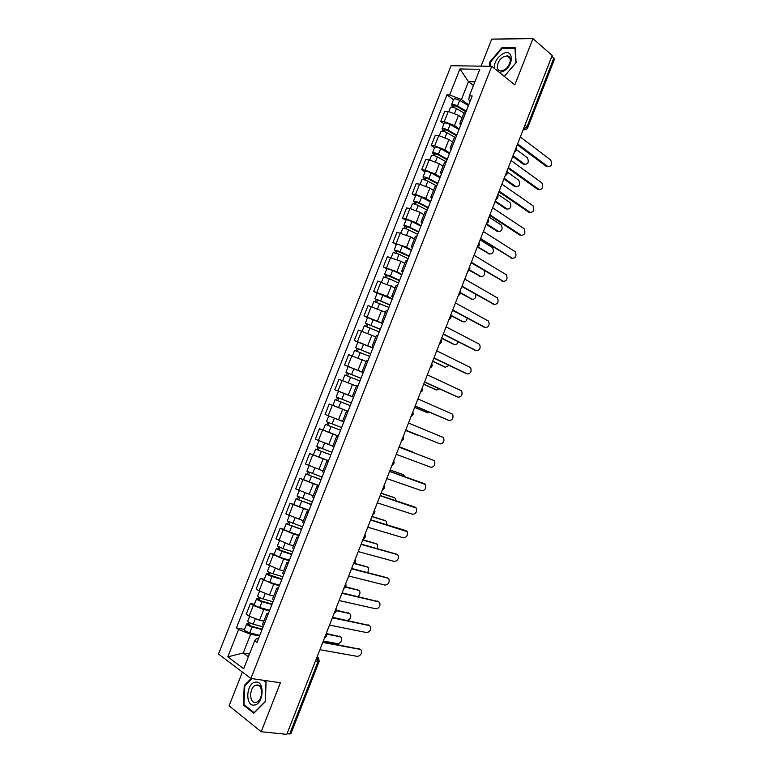 <?xml version="1.0" encoding="UTF-8"?>
<svg xmlns="http://www.w3.org/2000/svg" width="773" height="773" viewBox="0 0 773 773"><rect width="100%" height="100%" fill="white"/><g stroke="black" fill="none" stroke-linecap="round" stroke-linejoin="round"><path stroke-width="1.16" d="M242.384 672.066L229.088 705.817L261.197 731.741L286.802 734.35L552.193 55.453L532.945 38.65L491.725 39.123L481.077 66.149M491.754 66.294L451.055 65.734L218.488 654.055L250.896 678.472L491.754 66.294L514.808 84.914L532.945 38.65M261.197 731.741L280.406 682.743L250.896 678.472M315.471 661.021L319.181 661.35L290.909 733.712L289.72 733.973L318.061 661.456L317.123 656.799M287.063 733.703L289.72 733.973M551.883 56.255L554.483 59.154L527.698 127.719L527.031 126.704L553.883 58.004M462.041 117.921L458.505 115.332L448.272 111.428L444.784 111.225L440.765 121.419L444.243 121.651L454.476 125.564L459.201 128.965M465.694 112.462L463.906 113.187L459.819 123.545L461.607 122.859M444.021 123.738L440.765 121.419M460.669 125.236L459.819 123.545M452.543 142.039L448.968 139.536L438.735 135.613L435.267 135.323L431.237 145.546L434.687 145.865L444.929 149.788L449.702 153.073M456.012 137.063L454.253 137.691L450.166 148.068L451.905 147.479M434.523 147.798L431.237 145.546M451.046 149.653L450.166 148.068M443.016 166.205L439.412 163.789L429.17 159.856L425.73 159.489L421.691 169.722L425.111 170.128L435.363 174.06L440.185 177.239M446.301 161.712L444.581 162.233L440.484 172.64L442.185 172.157M425.015 171.896L421.691 169.722M441.412 174.138L440.484 172.64M433.479 190.429L429.836 188.09L419.584 184.148L416.174 183.694L412.125 193.955L415.516 194.438L425.778 198.39L430.648 201.463M436.571 186.419L434.89 186.844L430.783 197.27L432.455 196.883M415.478 196.052L412.125 193.955M431.749 198.661L430.783 197.27M423.913 214.701L420.232 212.449L409.97 208.497L406.598 207.956L402.54 218.237L405.902 218.807L416.164 222.769L421.092 225.726M426.822 211.174L425.179 211.502L421.063 221.948L422.686 221.667M405.931 220.266L402.54 218.237M422.068 223.252L421.063 221.948M414.338 239.031L410.618 236.857L396.993 232.277L392.926 242.577L406.54 247.205L411.516 250.046M417.053 235.997L415.449 236.219L411.323 246.693L412.908 246.51M396.356 244.529L392.926 242.577M412.367 247.891L411.323 246.693M404.733 263.409L400.974 261.322L387.379 256.646L383.302 266.965L396.887 271.69L401.912 274.425M407.255 260.868L405.69 260.984L401.554 271.487L403.1 271.41M386.761 268.849L383.302 266.965M402.646 272.579L401.554 271.487M395.109 287.846L377.736 281.063L373.649 291.411L387.215 296.233L392.298 298.851M397.438 285.797L395.911 285.807L391.766 296.33L393.273 296.359M377.147 293.218L373.649 291.411M392.897 297.325L391.766 296.33M385.466 312.34L368.074 305.538L363.977 315.915L382.654 323.336M387.602 310.775L386.114 310.688L381.959 321.23L383.427 321.365M367.504 317.635L363.977 315.915M383.128 322.128L381.959 321.23M375.794 336.883L358.392 330.071L354.285 340.468L372.992 347.879M377.736 335.82L376.287 335.627L372.132 346.198L373.562 346.43M357.851 342.11L354.285 340.468M373.34 346.99L372.132 346.198M366.112 361.474L348.681 354.652L344.574 365.078L363.31 372.47M367.851 360.914L366.45 360.614L362.276 371.204L363.668 371.542M363.242 372.625L344.574 365.078M363.523 371.9L362.276 371.204M355.261 385.65L338.951 379.292L334.835 389.737L353.599 397.109M357.947 386.065L356.575 385.669L352.401 396.278L353.754 396.723M339.018 391.447L334.835 389.737M353.696 396.878L352.401 396.278M346.671 410.83L329.211 403.989L325.075 414.454L342.545 421.295M348.024 411.275L332.902 405.352L335.144 399.651L350.256 405.593M346.691 410.772L342.507 421.411L343.821 421.952M338.255 436.078L319.442 428.735L315.297 439.219L332.322 445.915M338.072 436.532L336.786 435.924L338.139 436.359M323.452 430.223L319.442 428.735M336.786 435.924L332.583 446.591L333.859 447.248M328.496 460.872L309.644 453.538L305.499 464.042L322.998 470.912M328.1 461.858L326.853 461.143L328.254 461.471M328.554 460.708L309.644 453.538M326.853 461.143L322.641 471.83L323.877 472.593M318.708 485.705L299.837 478.39L295.673 488.923L313.2 495.812M318.109 487.241L316.901 486.42L318.341 486.642M303.596 479.608L299.837 478.39M316.901 486.42L312.679 497.126L313.867 497.996M308.91 510.605L290.001 503.3L285.836 513.861L303.374 520.751M308.089 512.673L306.92 511.745L308.408 511.871M293.798 504.44L290.001 503.3M306.92 511.745L302.687 522.48L303.847 523.456M299.083 535.554L293.498 534.027L280.145 528.268L275.971 538.849L289.315 544.656L293.527 545.757M298.049 538.172L296.919 537.129L298.455 537.148M283.981 529.321L280.145 528.268M296.919 537.129L292.687 547.893L293.798 548.975M289.237 560.56L283.604 559.15L270.27 553.294L266.076 563.894L279.411 569.798L283.652 570.812M287.991 563.72L286.899 562.58L288.474 562.493M274.135 554.27L270.27 553.294M286.899 562.58L282.647 573.363L283.72 574.552M279.362 585.615L273.681 584.33L260.366 578.368L256.172 588.997L259.081 590.862L269.477 594.997L273.758 595.925M277.903 589.335L276.85 588.079L278.473 587.886M264.269 579.267L260.366 578.368M276.85 588.079L272.598 598.882L273.632 600.186M269.477 610.728L263.738 609.568L253.341 605.423L250.442 603.5L246.239 614.149L249.119 616.11L259.525 620.255L263.844 621.096M267.796 614.999L266.791 613.636L268.444 613.337M254.385 604.312L250.442 603.5M266.791 613.636L262.52 624.468L263.506 625.879M473.443 85.503L468.477 81.667L461.452 99.495L468.67 104.906M470.226 100.954L468.738 99.823L469.385 95.813L479.83 69.299L459.916 68.971L468.477 81.667L474.883 81.851M258.424 638.788L256.568 638.459L254.684 640.827L256.984 642.45L472.206 95.939L469.385 95.813M254.684 640.827L243.688 668.732L227.803 656.847L238.596 629.493L250.616 634.285L243.234 653.011L248.394 656.779M461.452 99.495L449.644 94.982L446.949 94.866L236.403 627.937L238.596 629.493M449.644 94.982L459.916 68.971M504.315 76.44L516.122 62.613L515.166 47.762L501.812 47.81L489.551 62.342L489.753 66.265M251.128 678.51L244.249 685.535L243.34 704.966L253.805 713.257L265.332 701.72L266.096 681.96L263.96 680.366M249.476 654.045L243.234 653.011L227.803 656.847M259.564 635.908L250.616 634.285M453.49 99.736L446.949 94.866M244.481 629.425L236.403 627.937M490.169 62.845L489.551 62.342M502.556 48.428L501.812 47.81M244.539 705.111L243.34 704.966M244.993 685.632L244.249 685.535M548.086 166.717L546.443 166.495L517.301 144.725M517.61 143.933L547.989 166.649C551.487 166.504 552.386 164.282 550.695 159.992L520.316 136.985M465.974 111.756L456.389 106.172L453.529 105.592L454.012 106.268L452.524 106.191L451.5 104.77L453.693 99.224C454.63 98.48 456.63 98.876 459.674 100.413L468.419 105.543M466.245 111.08L457.481 105.978C454.427 104.442 452.437 104.036 451.5 104.77M453.577 107.37L454.35 105.428M513.011 155.702L524.732 164.282C528.22 164.137 529.109 161.963 527.389 157.76L516.548 149.73M464.003 113.003L456.447 108.607C453.393 107.07 451.403 106.664 450.466 107.389L448.852 111.476M524.857 164.369L523.253 164.127L512.721 156.426M452.186 107.051L452.524 106.191M539.148 189.52L537.564 189.298L508.103 168.234M508.392 167.499L539.1 189.491C542.578 189.327 543.506 187.114 541.873 182.872L511.108 160.542M499.155 191.124L530.191 212.382L528.674 212.16L498.894 191.791M528.674 212.16L530.191 212.382C533.66 212.198 534.607 210.005 533.041 205.802L501.88 184.158M499.474 72.536L503.378 71.29C514.644 65.415 513.456 47.259 502.373 54.062C496.759 57.936 494.092 62.719 494.372 68.41M503.397 56.893C497.049 60.178 494.962 70.952 500.72 70.874L504.17 69.928C510.538 66.691 512.673 55.869 506.972 55.907L503.397 56.893M490.353 66.275L490.15 62.507L502.035 48.428L514.973 48.39L515.9 62.777L504.267 76.401M255.399 682.173C246.036 683.148 244.925 706.899 254.423 705.034C263.98 704.164 264.917 679.979 255.399 682.173M256.462 685.1L255.544 685.361C248.974 687.603 249.08 703.778 255.728 702.386L256.733 702.097C263.351 699.729 263.042 683.545 256.462 685.1M263.168 680.25L265.999 682.356L265.255 701.498L254.095 712.677L243.949 704.638L244.819 685.815L251.882 678.617M456.534 135.729L446.891 130.26L444.04 129.642L444.543 130.299L443.064 130.183L442.011 128.82L444.204 123.265C445.113 122.598 447.103 123.023 450.157 124.54L458.959 129.564M456.775 135.111L447.963 130.115C444.9 128.598 442.919 128.173 442.011 128.82M444.06 131.526L444.842 129.516M504.16 178.331L515.997 186.651C519.475 186.486 520.393 184.332 518.731 180.167L507.31 172.041M454.814 137.208L446.92 132.743C443.866 131.236 441.876 130.801 440.977 131.449L439.306 135.681M516.074 186.699L514.528 186.467L503.89 179.007M442.658 131.188L443.064 130.183M447.074 159.76L437.373 154.407L434.523 153.759L435.044 154.378L433.576 154.223L432.494 152.938L434.697 147.363C435.576 146.773 437.557 147.218 440.629 148.716L449.48 153.634M447.296 159.19L438.426 154.3C435.354 152.812 433.373 152.358 432.494 152.938M434.513 155.721L435.325 153.663M495.29 201.019L507.252 209.058C510.711 208.884 511.649 206.739 510.054 202.613L497.909 194.323M446.05 161.702L437.383 156.938C434.31 155.45 432.329 154.996 431.46 155.566L429.74 159.934M507.281 209.077L505.793 208.845L495.049 201.637M433.122 155.373L433.576 154.223M521.128 235.292L519.756 235.06L489.667 215.406M489.908 214.797L521.263 235.311C524.712 235.118 525.688 232.934 524.181 228.769L492.633 207.811M512.064 258.25L480.42 239.06M480.632 238.519L512.325 258.298C515.755 258.076 516.75 255.911 515.311 251.795L483.367 231.523M502.972 281.246L471.153 262.772M471.337 262.298L503.358 281.324C506.779 281.092 507.793 278.937 506.412 274.859L474.081 255.283M437.586 183.839L427.827 178.611L424.068 178.321L422.966 177.104L425.169 171.519C426.02 170.997 427.991 171.471 431.073 172.949L439.982 177.751M437.789 183.327L428.86 178.544C425.778 177.075 423.807 176.592 422.966 177.104M424.937 179.974L425.778 177.858M486.401 223.745L498.488 231.513C501.938 231.33 502.894 229.195 501.358 225.117L489.029 217.039M436.755 185.955L427.827 181.191C424.735 179.722 422.773 179.239 421.923 179.732L420.145 184.235M498.421 231.504L497.039 231.272L486.188 224.305M423.556 179.616L424.068 178.321M428.087 207.966L418.261 202.864L414.541 202.468L413.41 201.318L415.613 195.724C416.444 195.279 418.406 195.782 421.498 197.231L430.464 201.927M428.271 207.512L419.285 202.845C416.183 201.395 414.231 200.883 413.41 201.318M415.352 204.285L416.212 202.101M478.072 246.877L489.705 254.017C493.135 253.815 494.111 251.698 492.643 247.66L480.13 239.804M427.227 210.15L418.241 205.492C415.14 204.053 413.178 203.541 412.367 203.956L410.531 208.594M489.512 253.988L477.559 247.186M413.98 203.908L414.541 202.468M418.56 232.151L408.675 227.175L404.994 226.663L403.835 225.581L406.047 219.976C406.84 219.609 408.791 220.141 411.903 221.571L420.927 226.151M418.724 231.745L409.68 227.194C406.569 225.764 404.627 225.233 403.835 225.581M405.748 228.644L406.627 226.402M469.549 269.922L480.912 276.57C484.149 276.502 485.222 274.463 484.111 270.463M417.681 234.393L408.637 229.852C405.525 228.422 403.574 227.89 402.781 228.228L400.897 233.011M480.584 276.502L469.288 270.308M404.376 228.248L404.994 226.663M493.86 304.282L461.858 286.532M462.022 286.116L494.382 304.407C497.773 304.147 498.817 302.001 497.503 297.972L464.776 279.092M409.014 256.394L394.23 249.911L396.452 244.287C397.216 243.997 399.168 244.548 402.289 245.959L411.362 250.433M409.159 256.037L400.066 251.592L394.23 249.911M396.114 253.061L397.022 250.761M460.524 292.716L472.09 299.17C474.574 299.538 475.849 297.972 475.907 294.465M408.115 258.694L399.013 254.259L393.186 252.558L391.244 257.477M471.627 299.054L460.466 293.141M394.742 252.645L395.428 250.916M484.719 327.366L452.553 310.34M452.688 309.992L485.376 327.53C488.758 327.25 489.821 325.114 488.565 321.133L455.442 302.948M399.448 280.686L384.616 274.28L386.838 268.656L392.645 270.405L401.786 274.763M399.564 280.386L390.423 276.048L384.616 274.28M386.461 277.536L387.399 275.169M450.756 315.181L463.259 321.81C465.278 322.283 466.573 321.075 467.153 318.167M398.52 283.044L389.37 278.715L383.563 276.937L381.572 281.99M462.65 321.655L450.959 315.674M385.099 277.101L385.843 275.217M475.559 350.478L443.229 334.207M443.335 333.926L476.361 350.71C479.724 350.401 480.806 348.285 479.618 344.343L446.098 326.863M389.863 305.026L374.973 298.707L377.205 293.073L392.182 299.151M389.959 304.784L374.973 298.707M376.789 302.05L377.746 299.624M441.702 338.101L454.408 344.497C456.06 344.99 457.307 344.082 458.157 341.782M388.916 307.441L373.929 301.373L371.881 306.572M453.664 344.285L441.605 338.361M375.427 301.605L376.229 299.576M466.38 373.639L433.875 358.121M433.962 357.899L467.327 373.929C470.67 373.601 471.781 371.494 470.641 367.6L436.726 350.826M380.258 329.424L365.32 323.191L367.542 317.539L382.558 323.587M380.335 329.23L365.32 323.191M367.098 326.631L368.074 324.148M432.706 361.117L445.528 367.223L448.968 365.358M379.282 331.897L364.267 325.868L362.16 331.192M444.649 366.953L432.629 361.31M365.745 326.167L366.595 323.993M457.191 396.839L424.512 382.084M424.57 381.93L458.273 397.196C461.597 396.849 462.727 394.742 461.655 390.896L427.343 374.837M370.625 353.87L355.638 347.724L357.87 342.062L372.915 348.072M370.682 353.734L355.638 347.724M357.377 351.261L358.382 348.71M423.691 384.171L436.648 390.007L439.586 388.906M369.629 356.411L354.575 350.411L352.42 355.88M435.614 389.66L423.643 384.307M356.034 350.778L356.952 348.449M447.973 420.077L415.12 406.096M415.159 406.009L449.2 420.512C452.505 420.135 453.654 418.048 452.64 414.241L417.932 398.907M360.981 378.374L345.927 372.315L348.169 366.644M361.01 378.297L345.927 372.315M347.637 375.949L348.671 373.34M414.666 407.274L427.74 412.83L429.962 412.424M359.957 380.973L344.874 375.002L342.661 380.616M426.57 412.415L414.628 407.361M346.304 375.446L347.28 372.973M405.719 430.146L440.108 443.886L405.719 430.165M440.108 443.886C443.402 443.48 444.562 441.402 443.605 437.634L408.511 423.024M336.207 396.964L351.319 402.907L336.207 396.964L338.448 391.273L353.561 397.225M337.888 400.685L338.941 398.018M405.612 430.435L419.836 435.808M347.087 410.907L332.902 405.352M418.811 435.701L405.603 430.455M336.545 400.172L337.579 397.544M399.071 447.171L433.682 460.389L399.061 447.19M396.269 454.331L430.996 467.298C434.271 466.873 435.46 464.795 434.552 461.075L433.682 460.389M335.453 418.56L342.526 421.343M341.608 427.575L326.457 421.662L328.709 415.961L332.255 417.304M342.516 421.362L328.709 415.961M340.555 430.232L327.462 425.16L328.139 425.401L329.172 422.773M413.449 452.649L399.216 446.784M340.545 430.261L325.394 424.358L326.805 424.86L327.839 422.242M338.303 435.962L323.143 430.068L325.394 424.358M399.226 446.765L412.511 451.857M328.119 425.44L326.805 424.86M389.631 471.317L423.372 483.328M386.79 478.564L421.865 490.768C425.121 490.304 426.329 488.236 425.479 484.565L389.592 471.414M331.868 452.292L316.698 446.417L318.92 440.784M330.844 454.901L317.693 449.925L318.379 450.128L319.375 447.615M404.936 476.767L403.554 474.815L390.133 470.023M330.805 454.988L315.626 449.113L317.065 449.538L318.041 447.065M390.172 469.936L402.424 474.322M318.341 450.234L317.065 449.538M380.161 495.532L414.386 506.866M377.301 502.856L412.714 514.277C415.961 513.794 417.188 511.736 416.386 508.103L380.103 495.686M322.109 477.067L306.91 471.221L309.084 465.704M321.104 479.627L307.905 474.728L308.611 474.902L309.548 472.516M395.989 500.749L395.544 498.566L394.578 497.812L381.031 493.309M321.046 479.772L305.837 473.926L307.306 474.284L308.224 471.945M318.795 485.502L303.576 479.666L305.837 473.926M381.089 493.164L393.602 497.368M308.533 475.086L307.306 474.284M370.682 519.785L405.371 530.462M367.784 527.196L403.545 537.844C406.782 537.322 408.018 535.274 407.265 531.679L370.596 520.016M312.331 501.899L297.093 496.082L299.228 490.691M311.345 504.402L298.098 499.6L298.813 499.735L299.711 497.464M386.819 524.712L386.606 521.64L385.582 520.857L371.91 516.644M311.268 504.605L296.02 498.798L297.528 499.078L298.388 496.884M309.007 510.344L293.759 504.547L296.02 498.798M371.997 516.432L384.761 520.451M298.716 499.986L297.528 499.078M361.175 544.095L396.336 554.106M358.247 551.593L394.356 561.449C397.573 560.908 398.839 558.86 398.134 555.314L397.061 554.483L361.059 544.395M302.533 526.78L287.266 521.002L289.344 515.726M301.567 529.244L288.261 524.519L288.996 524.616L289.846 522.48M377.437 548.656L377.639 544.762L376.567 543.95L362.769 540.018M301.47 529.495L286.194 523.717L287.72 523.93L288.532 521.872M299.199 535.245L289.46 532.104L283.923 529.476L286.194 523.717M362.875 539.747L375.891 543.603M288.87 524.944L287.72 523.93M351.657 568.464L387.273 577.808M348.691 576.04L385.147 585.113C388.355 584.543 389.631 582.494 388.974 578.987L387.862 578.127L351.512 568.831M292.716 551.719L282.928 548.656L277.41 545.97L279.449 540.82M291.769 554.135L278.415 549.497L279.159 549.564L279.961 547.545M367.842 572.609L368.653 567.933L367.542 567.092L353.87 563.517M291.643 554.444L281.855 551.391L276.338 548.695L277.894 548.83L278.647 546.926M289.373 560.203L279.575 557.178L274.057 554.473L276.338 548.695M354.324 563.266L367.001 566.793M279.005 549.961L277.894 548.83M342.11 592.881L378.181 601.568M339.115 600.544L375.92 608.824C379.118 608.216 380.413 606.177 379.794 602.708L378.644 601.829L341.937 593.316M282.87 576.716L273.033 573.769C269.738 572.667 267.902 571.74 267.535 570.996L269.526 565.962M281.942 579.074L268.54 574.532L269.304 574.561L270.048 572.658M357.957 596.563C359.832 594.891 360.392 593.084 359.648 591.152L358.488 590.272L345.483 587.18M281.797 579.441L271.951 576.513C268.656 575.402 266.82 574.484 266.453 573.73L268.047 573.788L268.743 572.02M279.517 585.219L269.661 582.311C266.366 581.219 264.53 580.281 264.173 579.518L266.453 573.73M345.715 586.794L358.092 590.041M269.12 575.025L268.047 573.788M332.545 617.347L369.069 625.376M329.511 625.096L366.673 632.585C369.861 631.947 371.166 629.918 370.605 626.478L369.397 625.57L332.351 617.849M273.004 601.761L263.11 598.94C259.796 597.858 257.979 596.901 257.641 596.08L259.573 591.171M272.096 604.071L261.264 600.988L258.636 599.616L259.419 599.606L260.115 597.838M347.193 620.41C350.14 619.434 351.28 617.434 350.623 614.409L349.425 613.511L336.332 610.689M271.932 604.496L262.028 601.684C258.713 600.602 256.897 599.645 256.559 598.824L258.182 598.804L258.82 597.181M269.651 610.293L259.728 607.501C256.414 606.428 254.597 605.462 254.269 604.621L256.559 598.824M336.39 610.206L349.145 613.347M259.206 600.148L259.419 599.606L258.182 598.804M322.959 641.87L359.928 649.233M319.896 649.707L357.406 656.393C360.585 655.726 361.909 653.697 361.387 650.296L360.141 649.368L322.737 642.44M263.12 626.874L253.158 624.159C249.843 623.106 248.027 622.12 247.718 621.221L249.611 616.429M262.231 629.125L251.331 626.178L248.722 624.758L249.515 624.719L250.162 623.067M323.298 640.991L337.656 643.667C340.816 643.049 342.12 641.059 341.579 637.715L340.342 636.797L326.621 634.14M262.037 629.609L252.075 626.913C248.751 625.859 246.935 624.874 246.635 623.966L248.288 623.869L248.877 622.4M259.757 635.416L249.776 632.749C246.452 631.696 244.635 630.7 244.345 629.773L246.635 623.966M326.428 633.541L340.178 636.691M249.273 625.328L249.515 624.719L248.288 623.869M324.805 637.155L325.665 634.952M334.525 612.284L335.376 610.09M344.217 587.48L345.077 585.287M353.899 562.725L354.749 560.541M363.552 538.027L364.402 535.844M373.185 513.378L374.035 511.204M382.799 488.787L383.65 486.613M392.394 464.254L393.235 462.08M401.96 439.769L402.81 437.605M411.516 415.333L412.357 413.178M421.043 390.954L421.884 388.8M430.551 366.624L431.392 364.479M440.04 342.352L440.881 340.207M449.509 318.138L450.35 315.993M458.959 293.962L459.79 291.827M468.38 269.854L469.221 267.719M477.791 245.785L478.622 243.659M487.174 221.774L488.005 219.658M496.546 197.811L497.368 195.695M505.89 173.906L506.711 171.79M515.214 150.049L516.035 147.943M317.094 656.876L318.524 657.842L319.181 661.35M523.224 129.564L527.031 126.704L524.964 125.11M523.263 129.458L525.176 129.729M259.525 620.255L263.738 609.568M269.477 594.997L273.681 584.33M279.411 569.798L283.604 559.15M289.315 544.656L293.498 534.027M299.209 519.562L303.383 508.963M309.074 494.527L313.239 483.946M318.911 469.549L323.075 458.998M328.738 444.62L332.883 434.097M338.535 419.758L342.681 409.246M348.314 394.945L352.449 384.461M358.073 370.18L362.199 359.725M367.813 345.473L371.919 335.038M377.524 320.824L381.63 310.417M387.215 296.233L391.312 285.846M396.887 271.69L400.974 261.322M406.54 247.205L410.618 236.857M416.164 222.769L420.232 212.449M425.778 198.39L429.836 188.09M435.363 174.06L439.412 163.789M444.929 149.788L448.968 139.536M454.476 125.564L458.505 115.332M259.081 590.862L263.293 580.204M269.023 565.672L273.227 555.033M278.947 540.54L283.131 529.92M288.841 515.465L293.015 504.866M298.716 490.44L302.881 479.869M308.562 465.472L312.727 454.93M318.399 440.562L322.544 430.039M328.206 415.7L332.351 405.207M337.994 390.896L342.13 380.422M347.753 366.151L351.879 355.696M357.503 341.463L361.619 331.028M367.223 316.824L371.33 306.417M376.924 292.242L381.021 281.855M386.606 267.709L390.694 257.351M396.269 243.234L400.346 232.895M405.902 218.807L409.97 208.497M415.516 194.438L419.584 184.148M425.111 170.128L429.17 159.856M434.687 145.865L438.735 135.613M444.243 121.651L448.272 111.428M249.119 616.11L253.341 605.423M547.989 166.649L546.443 166.495M457.481 105.978L459.674 100.413M454.64 113.177L456.447 108.607M523.253 164.127L524.732 164.282M539.1 189.491L537.564 189.298M447.963 130.115L450.157 124.54M445.084 137.42L446.92 132.743M514.528 186.467L515.997 186.651M438.426 154.3L440.629 148.716M435.499 161.712L437.383 156.938M505.793 208.845L507.252 209.058M521.263 235.311L519.756 235.06M512.325 258.298L510.827 258.018M503.358 281.324L501.87 281.014M428.86 178.544L431.073 172.949M425.904 186.061L427.827 181.191M497.039 231.272L498.488 231.513M419.285 202.845L421.498 197.231M416.28 210.469L418.241 205.492M488.275 253.747L489.705 254.017M409.68 227.194L411.903 221.571M406.637 234.915L408.637 229.852M479.482 276.27L480.912 276.57M494.382 304.407L492.903 304.06M400.066 251.592L402.289 245.959M396.974 259.428L399.013 254.259M470.68 298.832L472.09 299.17M485.376 327.53L483.917 327.153M390.423 276.048L392.645 270.405M387.292 283.991L389.37 278.715M461.848 321.442L463.259 321.81M476.361 350.71L474.912 350.295M380.751 300.562L382.983 294.899M377.582 308.611L379.698 303.238M453.007 344.101L454.408 344.497M467.327 373.929L465.877 373.485M371.069 325.124L373.311 319.452M367.851 333.279L370.016 327.8M444.146 366.798L445.528 367.223M458.273 397.196L456.833 396.723M361.358 349.744L363.6 344.053M358.102 358.005L360.305 352.43M435.267 389.544L436.648 390.007M449.2 420.512L447.77 420.01M351.638 374.412L353.879 368.721M348.333 382.79L350.575 377.108M426.377 412.347L427.74 412.83M341.888 399.139L344.14 393.428M338.564 407.555L340.825 401.844M332.11 423.923L334.371 418.203M328.786 432.358L331.047 426.628M424.551 483.84L423.16 483.241M322.322 448.755L324.573 443.055M318.988 457.21L321.249 451.471M402.211 474.236L403.554 474.815M415.41 507.339L414.028 506.711M312.505 473.646L314.727 468.032M309.171 482.12L311.432 476.371M393.254 497.203L394.578 497.812M406.25 530.887L404.878 530.22M302.668 498.595L304.852 493.048M299.325 507.088L301.596 501.319M384.268 520.219L385.582 520.857M397.061 554.483L395.708 553.787M292.812 523.601L294.967 518.132M289.46 532.104L291.74 526.326M375.272 543.274L376.567 543.95M387.862 578.127L386.519 577.402M282.928 548.656L285.053 543.274M279.575 557.178L281.855 551.391M366.247 566.387L367.542 567.092M378.644 601.829L377.301 601.065M273.033 573.769L275.12 568.464M269.661 582.311L271.951 576.513M357.213 589.538L358.488 590.272M369.397 625.57L368.074 624.777M263.11 598.94L265.168 593.712M259.728 607.501L262.028 601.684M348.159 612.747L349.425 613.511M360.141 649.368L358.827 648.537M253.158 624.159L255.187 619.018M249.776 632.749L252.075 626.913M339.076 635.995L340.342 636.797M514.518 151.837C516.509 150.851 517.098 149.344 516.287 147.305M505.213 175.626C507.204 174.659 507.793 173.162 506.982 171.123M495.889 199.482C497.88 198.516 498.459 197.018 497.648 194.989M486.546 223.378C488.536 222.421 489.116 220.933 488.294 218.904M477.183 247.341C479.173 246.384 479.753 244.896 478.931 242.877M467.8 271.342C469.781 270.395 470.361 268.917 469.54 266.888M458.389 295.402C460.379 294.465 460.959 292.986 460.128 290.957M448.968 319.52C450.949 318.582 451.529 317.104 450.707 315.084M439.518 343.695C441.509 342.748 442.088 341.27 441.257 339.25M430.049 367.909C432.039 366.972 432.619 365.494 431.788 363.474M420.56 392.191C422.551 391.254 423.131 389.766 422.3 387.746M411.052 416.521C413.043 415.584 413.623 414.096 412.792 412.067M401.516 440.91C403.516 439.963 404.095 438.475 403.264 436.436M391.959 465.346C393.959 464.399 394.549 462.901 393.718 460.863M382.384 489.84C384.394 488.894 384.973 487.386 384.142 485.338M372.789 514.393C374.799 513.436 375.388 511.929 374.557 509.871M363.175 538.994C365.185 538.027 365.774 536.52 364.953 534.452M353.532 563.652C355.551 562.686 356.14 561.159 355.319 559.082M343.869 588.369C345.889 587.393 346.488 585.857 345.666 583.77M334.187 613.144C336.216 612.148 336.815 610.612 335.994 608.506M324.486 637.967C326.515 636.971 327.124 635.416 326.303 633.3M523.282 129.41L523.514 129.584C525.427 130.057 526.819 129.439 527.698 127.719M510.19 58.584L506.972 55.907M259.313 685.883L255.544 685.361M313.374 454.833L315.626 449.113"/></g></svg>
